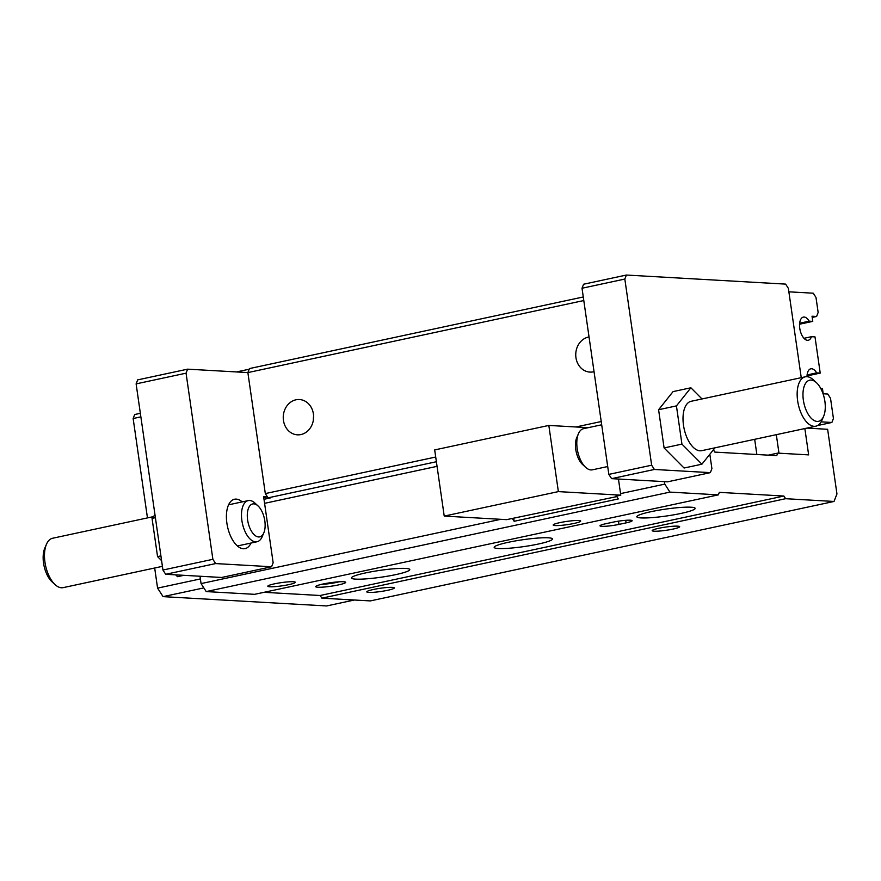 <?xml version="1.0" encoding="UTF-8"?>
<svg xmlns="http://www.w3.org/2000/svg" width="881" height="881" viewBox="0 0 881 881"><rect width="100%" height="100%" fill="white"/><g stroke="black" fill="none" stroke-linecap="round" stroke-linejoin="round"><path stroke-width="1.32" d="M616.799 496.598L506.63 519.647L444.222 516.09L434.685 449.916L548.83 425.435L588.2 427.67M437.053 466.346L264.575 503.337M444.222 516.09L558.367 491.609L548.83 425.435M558.367 491.609L620.775 495.166L618.451 479.033M500.738 519.316L201.055 583.596L199.998 576.24M664.428 481.654L664.792 484.121L620.554 493.613M664.792 484.121L669.945 492.105L718.356 494.869L719.337 492.358L783.892 496.036L785.61 498.701L834.032 501.454L836.95 493.933L827.633 429.289L806.897 428.111M804.849 428.551L808.648 454.882L777.714 453.12L776.734 455.631L714.865 452.107L713.39 449.817M620.775 495.166L615.786 496.234L616.59 496.278L618.308 498.943L514.152 521.288L512.434 518.623M264.069 592.307L320.155 595.501L321.873 598.166L370.295 600.919L834.032 501.454M201.055 583.596L206.209 591.58L254.631 594.334L718.356 494.869M669.945 492.105L206.209 591.58M777.714 453.12L768.265 455.147M269.784 586.779A13.887 1.63 171.8 0 0 285.356 585.303A13.887 1.63 171.8 0 0 295.311 582.275A13.887 1.63 171.8 0 0 293.329 581.724A13.887 1.63 171.8 0 0 277.768 583.2A13.887 1.63 171.8 0 0 267.813 586.228A13.887 1.63 171.8 0 0 269.784 586.779M555.162 525.561A13.887 1.63 171.8 0 0 570.734 524.085A13.887 1.63 171.8 0 0 580.678 521.056A13.887 1.63 171.8 0 0 578.707 520.517A13.887 1.63 171.8 0 0 563.135 521.993A13.887 1.63 171.8 0 0 553.191 525.021A13.887 1.63 171.8 0 0 555.162 525.561M783.892 496.036L320.155 595.501M650.938 511.707A29.458 3.469 171.8 0 0 636.842 516.762A29.458 3.469 171.8 0 0 651.874 517.632A29.458 3.469 171.8 0 0 681.068 513.414A29.458 3.469 171.8 0 0 695.164 508.359A29.458 3.469 171.8 0 0 680.121 507.489A29.458 3.469 171.8 0 0 650.938 511.707M508.249 542.311A29.458 3.469 171.8 0 0 494.153 547.365A29.458 3.469 171.8 0 0 509.196 548.235A29.458 3.469 171.8 0 0 538.379 544.029A29.458 3.469 171.8 0 0 552.475 538.963A29.458 3.469 171.8 0 0 537.432 538.093A29.458 3.469 171.8 0 0 508.249 542.311M365.56 572.914A29.458 3.469 171.8 0 0 351.464 577.969A29.458 3.469 171.8 0 0 366.507 578.839A29.458 3.469 171.8 0 0 395.69 574.632A29.458 3.469 171.8 0 0 409.786 569.567A29.458 3.469 171.8 0 0 394.743 568.708A29.458 3.469 171.8 0 0 365.56 572.914M613.176 522.136L606.04 523.666A12.62 1.487 171.8 0 0 599.994 525.836A12.62 1.487 171.8 0 0 606.436 526.21A12.62 1.487 171.8 0 0 618.947 524.404L626.083 522.874A12.62 1.487 171.8 0 0 632.129 520.704A12.62 1.487 171.8 0 0 625.675 520.33A12.62 1.487 171.8 0 0 613.176 522.136M317.843 587.242A15.153 1.784 171.8 0 0 335.672 585.469A15.153 1.784 171.8 0 0 345.55 582.132A15.153 1.784 171.8 0 0 343.524 581.735A15.153 1.784 171.8 0 0 327.402 583.189A15.153 1.784 171.8 0 0 315.761 586.416A15.153 1.784 171.8 0 0 317.843 587.242M785.61 498.701L321.873 598.166M654.154 531.199A13.887 1.63 171.8 0 0 669.725 529.723A13.887 1.63 171.8 0 0 679.68 526.695A13.887 1.63 171.8 0 0 677.698 526.155A13.887 1.63 171.8 0 0 662.127 527.631A13.887 1.63 171.8 0 0 652.182 530.659A13.887 1.63 171.8 0 0 654.154 531.199M368.787 592.417A13.887 1.63 171.8 0 0 384.347 590.931A13.887 1.63 171.8 0 0 394.303 587.902A13.887 1.63 171.8 0 0 392.331 587.363A13.887 1.63 171.8 0 0 376.76 588.838A13.887 1.63 171.8 0 0 366.804 591.867A13.887 1.63 171.8 0 0 368.787 592.417M778.98 453.186L776.315 434.674M140.354 413.299L134.694 414.51L133.141 418.519L140.872 416.867L133.141 418.519L147.457 517.907M154.682 568.014L157.578 588.123L200.383 578.938M513.777 518.7L514.152 521.288M203.83 587.902L163.073 596.635L157.578 588.123M354.316 600.016L326.631 605.952L163.073 596.635M321.73 584.312A12.62 1.487 171.8 0 0 339.229 581.79M162.412 566.351L63.168 587.638A25.252 12.587 -102.1 0 1 55.129 584.665A25.252 12.587 -102.1 0 1 46.462 544.271A25.252 12.587 -102.1 0 1 52.574 538.258L153.459 516.618M46.462 544.271L44.799 548.147A21.045 10.495 77.9 0 0 52.023 581.812L55.129 584.665M264.003 499.296L270.214 497.963L268.055 497.842L267.372 496.774L263.606 496.565L273.143 562.75L271.59 566.758L221.649 577.473L165.694 574.291L162.941 570.029L136.114 383.885L137.678 379.876L187.62 369.161L247.869 372.586L249.433 368.577L583.277 296.963M161.586 560.646L157.556 556.594L152.05 518.38L154.968 514.724M183.843 575.326L177.533 576.681L175.726 574.864M152.05 518.38L155.397 517.665M165.694 574.291L215.636 563.576L212.883 559.314L186.056 373.17L187.62 369.161M162.941 570.029L212.883 559.314M136.114 383.885L186.056 373.17M271.59 566.758L215.636 563.576M263.76 497.688L267.45 496.895M157.556 556.594L160.904 555.878M267.372 496.774L265.313 493.58L247.869 372.586L583.795 300.542M242.187 501.895A25.252 12.587 77.9 0 0 234.5 499.241A25.252 12.587 77.9 0 0 226.891 523.193A25.252 12.587 77.9 0 0 245.094 548.621A25.252 12.587 77.9 0 0 251.019 543.037M436.381 461.743L268.055 497.842M788.88 291.82L813.251 293.208L815.993 297.459L818.152 312.458L816.599 316.477L812.194 317.413M816.599 316.477L812.029 316.213L812.767 321.378L799.563 324.219M812.767 321.378L809.21 321.18L799.651 323.228M809.21 321.18A11.838 5.903 77.9 0 0 803.34 317.105A11.838 5.903 77.9 0 0 800.047 329.912A11.838 5.903 77.9 0 0 808.295 340.253A11.838 5.903 77.9 0 0 811.445 336.696L803.968 338.293M811.445 336.696L815.002 336.894L820.222 373.092L807.018 375.923M820.222 373.092L816.665 372.883A11.838 5.903 77.9 0 0 810.784 368.809A11.838 5.903 77.9 0 0 806.996 376.683M816.665 372.883L807.095 374.943M820.773 388.51L822.458 388.598L823.206 393.774L827.777 394.027L830.519 398.289L833.426 418.453L831.873 422.473L817.612 425.534M831.873 422.473L821.125 421.856M249.18 369.216L236.471 371.947M601.227 421.536L575.866 426.977M435.71 457.03L265.313 493.58M589.037 336.949A17.675 15.186 -86.7 0 0 575.954 357.653A17.675 15.186 -86.7 0 0 589.929 372.09A17.675 15.186 -86.7 0 0 594.036 371.672M283.451 420.402A17.675 15.186 -86.7 0 0 297.426 434.829A17.675 15.186 -86.7 0 0 313.416 413.971A17.675 15.186 -86.7 0 0 299.43 399.534A17.675 15.186 -86.7 0 0 283.451 420.402M756.856 454.497L754.676 439.311M313.603 416.096A17.675 15.186 -86.7 0 0 313.383 419.984M801.247 377.674L788.374 288.373L785.632 284.111L626.38 275.048L583.574 284.233L582.022 288.241L608.837 474.385L611.59 478.647L667.545 481.83L710.35 472.645L711.903 468.637L709.833 454.266M263.815 532.862L262.153 536.738A21.045 10.495 -102.1 0 1 257.054 541.749A21.045 10.495 -102.1 0 1 241.879 520.561A21.045 10.495 -102.1 0 1 248.233 500.595A21.045 10.495 -102.1 0 1 254.928 503.073L258.034 505.925A16.838 8.392 77.9 0 0 247.605 519.922A16.838 8.392 77.9 0 0 254.95 535.384A16.838 8.392 77.9 0 0 263.815 532.862A16.838 8.392 77.9 0 0 264.818 520.902A16.838 8.392 77.9 0 0 258.034 505.925M626.38 275.048L624.827 279.057L651.654 465.201L654.396 469.463L710.35 472.645M654.396 469.463L611.59 478.647M651.654 465.201L608.837 474.385M624.827 279.057L582.022 288.241M702.014 398.961L690.891 387.772L673.062 391.605L658.592 409.731L664.098 447.944L684.074 468.02L701.904 464.199L714.965 447.834M690.891 387.772L676.432 405.899L681.938 444.112L664.098 447.944M676.432 405.899L658.592 409.731M681.938 444.112L701.904 464.199M601.69 424.785L583.541 428.673A21.045 10.495 77.9 0 0 578.454 433.683A21.045 10.495 77.9 0 0 577.198 448.638A21.045 10.495 77.9 0 0 585.667 467.348A21.045 10.495 77.9 0 0 592.373 469.826L607.714 466.534M805.256 376.815L691.1 401.296A25.252 12.587 77.9 0 0 683.491 425.248A25.252 12.587 77.9 0 0 701.694 450.676L815.85 426.195A25.252 12.587 -102.1 0 1 797.635 400.767A25.252 12.587 -102.1 0 1 805.256 376.815A25.252 12.587 -102.1 0 1 813.295 379.788L816.401 382.64A21.045 10.495 77.9 0 0 803.362 400.128A21.045 10.495 77.9 0 0 812.546 419.455A21.045 10.495 77.9 0 0 823.625 416.306A21.045 10.495 77.9 0 0 824.88 401.351A21.045 10.495 77.9 0 0 816.401 382.64M585.667 467.348L582.561 464.496A16.838 8.392 -102.1 0 1 575.778 449.519A16.838 8.392 -102.1 0 1 576.78 437.56L578.454 433.683M823.625 416.306L821.962 420.182A25.252 12.587 -102.1 0 1 815.85 426.195M625.719 520.33L626.083 522.874M618.484 521.178L618.947 524.404M248.233 500.595L228.586 504.813M257.054 541.749L237.407 545.967"/></g></svg>
